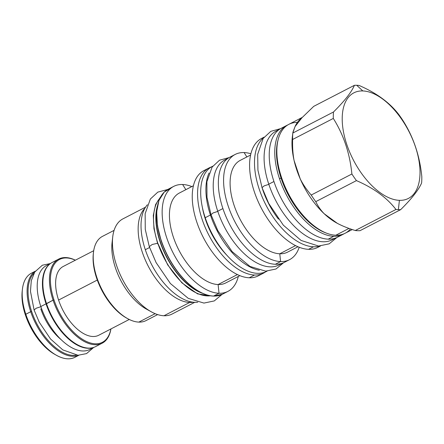 <?xml version="1.0" encoding="UTF-8"?>
<svg xmlns="http://www.w3.org/2000/svg" width="444" height="444" viewBox="0 0 444 444"><rect width="100%" height="100%" fill="white"/><g stroke="black" fill="none" stroke-linecap="round" stroke-linejoin="round"><path stroke-width="0.67" d="M22.2 291.164A45.266 23.787 -117.3 0 0 25.441 315.112L25.808 314.258L30.719 311.716A47.342 24.875 62.7 0 0 78.688 355.278A47.342 24.875 62.7 0 1 30.719 311.716L31.641 311.46A46.648 24.514 62.7 0 0 76.296 355.133A46.648 24.514 62.7 0 1 31.641 311.46A46.648 24.514 62.7 0 1 33.983 273.315A46.648 24.514 62.7 0 0 31.641 311.46L30.719 311.716A47.342 24.875 62.7 0 1 35.248 271.284A47.342 24.875 62.7 0 0 30.719 311.716L25.808 314.258A47.342 24.875 62.7 0 0 74.919 357.292L78.816 355.278M35.32 271.179L31.424 273.193A47.342 24.875 -117.3 0 0 25.808 314.258L25.441 315.112A45.266 23.787 62.7 0 0 54.928 354.434A45.266 23.787 62.7 0 1 25.441 315.112A45.266 23.787 -117.3 0 1 22.2 291.181L22.422 289.227A47.342 24.875 -117.3 0 1 31.435 273.188M102.181 343.19A47.342 24.875 62.7 0 1 53.069 300.155A47.342 24.875 62.7 0 1 58.686 259.091A47.342 24.875 62.7 0 1 75.38 260.184A47.342 24.875 62.7 0 0 53.069 300.155L53.99 299.9A46.648 24.514 62.7 0 1 75.336 260.212A46.648 24.514 62.7 0 0 53.99 299.9A46.648 24.514 62.7 0 0 85.348 340.937A46.648 24.514 62.7 0 0 110.889 328.96A46.648 24.514 62.7 0 1 85.348 340.937A46.648 24.514 62.7 0 1 53.99 299.9L53.069 300.155A47.342 24.875 62.7 0 0 85.215 341.969A47.342 24.875 62.7 0 0 110.939 328.937A47.342 24.875 62.7 0 1 102.181 343.19L95.599 346.598A47.342 24.875 62.7 0 1 46.492 303.563A47.342 24.875 62.7 0 0 77.312 344.677A47.342 24.875 62.7 0 0 95.615 346.586M98.735 335.248A38.7 20.335 62.7 0 1 58.586 300.066L97.297 280.047L58.586 300.066A38.7 20.335 -117.3 0 1 63.176 266.494A38.7 20.335 -117.3 0 0 58.586 300.066A38.7 20.335 62.7 0 0 98.746 335.242L129.248 319.469M43.029 279.165A46.648 24.514 62.7 0 0 46.37 303.846L46.492 303.563A47.342 24.875 62.7 0 1 43.101 278.532L43.029 279.182A46.648 24.514 62.7 0 0 46.37 303.846L53.069 300.155L46.492 303.563A47.342 24.875 62.7 0 1 52.103 262.498A47.342 24.875 62.7 0 0 43.101 278.532M76.757 344.372A46.648 24.514 62.7 0 1 46.37 303.846A46.648 24.514 62.7 0 0 76.74 344.361L77.312 344.677M74.931 357.287A47.342 24.875 62.7 0 1 56.627 355.372A47.342 24.875 62.7 0 1 25.808 314.258A47.342 24.875 -117.3 0 1 22.422 289.227M93.39 253.086A46.026 24.187 62.7 0 0 127.139 318.342M399.411 200.333A59.435 31.23 62.7 0 0 415.462 146.875A59.435 31.23 62.7 0 0 362.809 90.948A59.435 31.23 62.7 0 0 346.758 144.4A59.435 31.23 62.7 0 0 399.411 200.333L398.362 209.673A67.588 35.514 62.7 0 0 400.688 209.646C411.788 198.618 418.764 189.721 421.617 182.956A67.588 35.514 62.7 0 0 421.8 176.518C419.73 155.866 413.531 137.346 403.208 120.957A67.588 35.514 62.7 0 0 398.662 114.347C389.616 102.592 376.44 92.968 359.146 85.481A67.588 35.514 62.7 0 0 356.743 85.281A67.588 35.514 62.7 0 0 354.412 85.309C351.565 92.075 344.588 100.971 333.488 111.999A67.588 35.514 62.7 0 0 333.305 118.437C343.623 134.826 349.822 153.347 351.892 173.998A67.588 35.514 62.7 0 0 356.443 180.608C373.737 188.095 386.913 197.719 395.959 209.474A67.588 35.514 62.7 0 0 398.362 209.673A67.588 35.514 62.7 0 0 400.688 209.646C411.788 198.618 418.764 189.721 421.617 182.956A67.588 35.514 62.7 0 0 421.8 176.518C419.73 155.866 413.531 137.346 403.208 120.957A67.588 35.514 62.7 0 0 398.662 114.347C389.616 102.592 376.44 92.968 359.146 85.481A67.588 35.514 62.7 0 0 356.743 85.281A67.588 35.514 62.7 0 0 354.412 85.309C351.565 92.075 344.588 100.971 333.488 111.999A67.588 35.514 62.7 0 0 333.305 118.437C343.623 134.826 349.822 153.347 351.892 173.998A67.588 35.514 62.7 0 0 356.443 180.608C373.737 188.095 386.913 197.719 395.959 209.474A67.588 35.514 62.7 0 0 398.362 209.673L399.411 200.333A59.435 31.23 62.7 0 0 415.462 146.875A59.435 31.23 62.7 0 0 362.809 90.948A59.435 31.23 62.7 0 0 346.758 144.4A59.435 31.23 62.7 0 0 399.411 200.333M199.528 291.686A58.675 30.83 -117.3 0 1 156.982 209.418A58.675 30.83 -117.3 0 0 199.528 291.686M157.054 207.925A56.072 29.465 62.7 0 0 200.788 292.485A56.072 29.465 62.7 0 1 157.054 207.925M159.907 198.191A55.977 29.415 62.7 0 0 162.848 255.539A55.977 29.415 62.7 0 0 207.398 295.904L208.414 295.382L207.398 295.904A55.977 29.415 62.7 0 1 162.848 255.539A55.977 29.415 62.7 0 1 159.907 198.191M157.337 206.238A55.977 29.415 62.7 0 0 166.361 256.699A55.977 29.415 62.7 0 0 202.331 293.234A55.977 29.415 62.7 0 1 166.361 256.699A55.977 29.415 62.7 0 1 157.337 206.238M210.378 295.782A55.977 29.415 -117.3 0 1 207.398 295.904A55.977 29.415 -117.3 0 0 210.378 295.782M122.899 218.881A53.558 28.144 62.7 0 0 112.704 237.029A53.558 28.144 62.7 0 0 151.404 311.86A53.558 28.144 62.7 0 0 163.986 315.745L189.693 302.453A53.558 28.144 -117.3 0 0 193.351 302.22A53.558 28.144 -117.3 0 1 189.693 302.453L189.793 301.565L189.693 302.453A53.558 28.144 62.7 0 1 146.748 263.159A53.558 28.144 62.7 0 1 144.816 208.369A53.558 28.144 62.7 0 0 146.748 263.159A53.558 28.144 62.7 0 0 189.693 302.453L163.986 315.745A53.558 28.144 62.7 0 1 119.225 272.427A53.558 28.144 62.7 0 1 122.888 218.886L145.538 207.17M112.704 237.029L112.049 242.813A47.408 24.914 62.7 0 0 146.309 309.052L151.404 311.86M114.086 230.364L102.475 236.369A47.408 24.914 62.7 0 0 99.228 283.766A47.408 24.914 62.7 0 0 138.85 322.105L155.156 313.675L138.85 322.105A47.408 24.914 62.7 0 0 146.032 320.59L157.642 314.585M112.465 240.093A47.408 24.914 62.7 0 0 148.768 310.284M194.75 302.32L172.1 314.036A53.558 28.144 -117.3 0 1 163.986 315.745A53.558 28.144 -117.3 0 0 172.106 314.03M250.566 155.034L240.165 160.412A51.626 27.128 62.7 0 0 236.635 212.021A51.626 27.128 62.7 0 0 279.781 253.774L280.58 261.566A59.23 31.124 62.7 0 1 228.111 205.827A59.23 31.124 62.7 0 1 244.106 152.558L246.858 156.954L244.106 152.558A59.23 31.124 62.7 0 0 235.137 154.457L229.914 157.154A59.23 31.124 62.7 0 1 232.645 156.038A59.23 31.124 62.7 0 0 224.808 213.797A59.23 31.124 62.7 0 0 275.358 264.263A59.23 31.124 62.7 0 0 286.818 260.783M209.124 167.904A59.23 31.124 62.7 0 1 211.305 166.972A59.23 31.124 62.7 0 0 204.223 225.047A59.23 31.124 62.7 0 0 254.567 275.014L249.245 277.772A59.23 31.124 62.7 0 1 199.745 229.87A59.23 31.124 62.7 0 1 203.802 170.663L209.124 167.904A59.23 31.124 62.7 0 0 205.073 227.112A59.23 31.124 62.7 0 0 254.567 275.014L249.245 277.772A59.23 31.124 62.7 0 1 198.673 227.25A59.23 31.124 62.7 0 1 206.588 169.53A59.23 31.124 62.7 0 0 203.802 170.663M263.542 273.121A59.23 31.124 -117.3 0 0 265.567 271.883A59.23 31.124 -117.3 0 1 254.567 275.014A59.23 31.124 -117.3 0 0 263.542 273.121L258.214 275.879A59.23 31.124 -117.3 0 1 249.245 277.772A59.23 31.124 -117.3 0 0 260.75 274.253M202.347 207.276A53.424 28.072 62.7 0 0 227.495 255.899A53.424 28.072 62.7 0 1 202.347 207.276M193.39 185.77L179.298 193.057A50.588 26.585 62.7 0 0 175.841 243.628A50.588 26.585 62.7 0 0 218.115 284.543L219.014 293.256L213.581 296.065A59.091 31.052 -117.3 0 1 164.197 248.274A59.091 31.052 -117.3 0 1 168.243 189.205A59.091 31.052 -117.3 0 1 171.09 188.056A59.091 31.052 -117.3 0 0 168.243 189.205L171.101 188.045L164.213 192.113L158.974 200.361L156.649 211.905L157.42 225.824L161.222 241.02C165.545 253.552 171.795 264.824 179.959 274.836C191.309 288.256 202.47 295.343 213.436 296.098A0.416 0.339 -87.9 0 0 213.581 296.065A59.091 31.052 -117.3 0 1 164.197 248.274A59.091 31.052 -117.3 0 1 168.243 189.205L173.676 186.397A59.091 31.052 62.7 0 0 169.63 245.465A59.091 31.052 62.7 0 0 219.014 293.256L213.581 296.065A59.091 31.052 -117.3 0 0 222.533 294.178A59.091 31.052 -117.3 0 1 213.581 296.065A0.416 0.339 -87.9 0 1 213.436 296.098L222.538 294.172L227.961 291.364A59.091 31.052 -117.3 0 1 219.014 293.256A59.091 31.052 62.7 0 1 166.667 237.651A59.091 31.052 62.7 0 1 182.623 184.504A59.091 31.052 62.7 0 0 173.676 186.397M179.309 193.051A50.588 26.585 62.7 0 0 175.835 243.617A50.588 26.585 62.7 0 0 218.115 284.543L237.423 274.559L218.115 284.543L219.014 293.256A59.091 31.052 -117.3 0 0 238.311 276.446A59.091 31.052 -117.3 0 1 227.961 291.364M185.853 189.666L182.623 184.504A59.091 31.052 -117.3 0 1 191.83 186.574A59.091 31.052 -117.3 0 0 182.623 184.504L185.853 189.666M239.871 275.641L225.78 282.928A50.588 26.585 -117.3 0 1 218.115 284.543A50.588 26.585 -117.3 0 0 225.791 282.922M297.391 122.383A61.3 32.212 62.7 0 0 276.878 148.779L276.834 149.872A60.007 31.535 62.7 0 0 281.402 178.016L279.454 178.61A61.3 32.212 62.7 0 1 287.79 124.936A61.3 32.212 62.7 0 0 286.724 125.441A61.3 32.212 62.7 0 0 279.454 178.61A61.3 32.212 62.7 0 0 333.76 236.297L328.221 239.161A61.3 32.212 62.7 0 1 276.995 189.582A61.3 32.212 62.7 0 1 281.191 128.305A61.3 32.212 62.7 0 1 284.088 127.128A61.3 32.212 62.7 0 0 275.879 186.863A61.3 32.212 62.7 0 0 328.221 239.161A61.3 32.212 62.7 0 0 340.143 235.514M261.549 138.456A61.3 32.212 62.7 0 1 263.847 137.479A61.3 32.212 62.7 0 0 256.46 197.569A61.3 32.212 62.7 0 0 308.586 249.317L313.497 246.781A61.3 32.212 -117.3 0 0 319.669 246.059A61.3 32.212 -117.3 0 1 313.497 246.781A61.3 32.212 62.7 0 1 263.542 200.094A61.3 32.212 62.7 0 1 263.647 137.745A61.3 32.212 62.7 0 0 263.542 200.094A61.3 32.212 62.7 0 0 313.497 246.781L308.586 249.317A61.3 32.212 62.7 0 1 257.353 199.739A61.3 32.212 62.7 0 1 261.549 138.456L264.108 137.135M261.821 186.952A55.494 29.16 62.7 0 0 278.455 219.114A55.494 29.16 62.7 0 1 261.821 186.952M240.176 160.406A51.626 27.128 62.7 0 0 236.63 212.01A51.626 27.128 62.7 0 0 279.781 253.774L295.571 245.604L279.781 253.774L280.58 261.566L275.358 264.263A59.23 31.124 62.7 0 0 284.327 262.371L289.549 259.668A59.23 31.124 -117.3 0 1 280.58 261.566L275.358 264.263A59.23 31.124 62.7 0 1 225.857 216.361A59.23 31.124 62.7 0 1 229.914 157.154M235.137 154.457A59.23 31.124 62.7 0 0 231.08 213.664A59.23 31.124 62.7 0 0 280.58 261.566A59.23 31.124 -117.3 0 0 299.206 247.236A59.23 31.124 -117.3 0 1 289.549 259.668M320.429 246.032L317.871 247.358A61.3 32.212 -117.3 0 1 308.586 249.317A61.3 32.212 -117.3 0 0 320.002 246.048M287.601 252.12A51.626 27.128 -117.3 0 1 279.781 253.774A51.626 27.128 -117.3 0 0 287.612 252.114L297.996 246.742M244.106 152.558A59.23 31.124 -117.3 0 1 250.86 153.763A59.23 31.124 -117.3 0 0 244.106 152.558M292.857 132.373L295.038 126.59L301.998 117.716A61.3 32.212 62.7 0 0 295.038 126.59A61.3 32.212 62.7 0 1 301.998 117.716L313.736 106.349L354.412 85.309L313.736 106.349L301.998 117.716L295.038 126.59L292.807 133.039L333.488 111.999L292.807 133.039A67.588 35.514 62.7 0 0 292.624 139.477L333.305 118.437L292.624 139.477C292.413 147.236 292.896 154.234 294.078 160.478L300.255 178.949C303.013 184.427 306.665 189.788 311.216 195.038L351.892 173.998L311.216 195.038A67.588 35.514 62.7 0 0 315.762 201.648L356.443 180.608L315.762 201.648C318.009 206.271 320.818 210.301 324.198 213.742A61.3 32.212 62.7 0 0 337.335 223.338C342.307 225.985 348.29 228.383 355.278 230.514L395.959 209.474L355.278 230.514A67.588 35.514 62.7 0 0 360.012 230.686L400.688 209.646L360.012 230.686A67.588 35.514 62.7 0 1 355.278 230.514C348.29 228.383 342.307 225.985 337.335 223.338L324.198 213.742L337.335 223.338A61.3 32.212 62.7 0 1 324.198 213.742A61.3 32.212 62.7 0 1 300.255 178.949C303.013 184.427 306.665 189.788 311.216 195.038A67.588 35.514 62.7 0 0 315.762 201.648C318.009 206.271 320.818 210.301 324.198 213.742A61.3 32.212 62.7 0 1 300.255 178.949A61.3 32.212 62.7 0 1 294.078 160.478A61.3 32.212 62.7 0 0 300.255 178.949L294.078 160.478A61.3 32.212 62.7 0 1 292.302 137.29L292.807 133.039A67.588 35.514 62.7 0 0 292.624 139.477C292.413 147.236 292.896 154.234 294.078 160.478A61.3 32.212 62.7 0 1 292.707 134.477M276.878 148.779A61.3 32.212 62.7 0 0 281.54 177.533L281.091 178.177A60.007 31.535 -117.3 0 0 326.212 233.039A60.007 31.535 -117.3 0 1 281.091 178.177A60.007 31.535 62.7 0 1 278.061 139.927A60.007 31.535 62.7 0 0 281.091 178.177L279.454 178.61A61.3 32.212 62.7 0 0 333.76 236.297A61.3 32.212 62.7 0 0 343.046 234.338A61.3 32.212 62.7 0 0 344.072 233.76A61.3 32.212 62.7 0 1 333.76 236.297L328.221 239.161A61.3 32.212 62.7 0 0 337.507 237.201L343.046 234.338M362.809 90.948L356.743 85.281L362.809 90.948M102.486 236.363A47.408 24.914 62.7 0 0 93.456 252.431A47.408 24.914 62.7 0 0 127.717 318.67A47.408 24.914 62.7 0 0 138.85 322.105A47.408 24.914 62.7 0 0 146.043 320.585M93.456 252.431L93.312 253.729A46.026 24.187 62.7 0 0 126.568 318.037L127.717 318.67M276.834 149.872L276.834 149.856A60.007 31.535 62.7 0 0 281.402 178.016L281.54 177.533A61.3 32.212 62.7 0 0 318.304 228.882A61.3 32.212 62.7 0 0 335.847 235.22A61.3 32.212 62.7 0 0 350.494 228.96M317.388 228.288A60.007 31.535 -117.3 0 1 281.402 178.016A60.007 31.535 -117.3 0 0 317.405 228.305L318.304 228.882M222.011 294.433L214.297 300.921L203.946 303.08L188.273 298.368L170.407 283.538L156.105 262.604L149.284 246.636L152.237 244.472L157.814 243.24L167.688 264.89L181.907 282.861L197.608 293.895L211.971 295.998L197.608 293.895L181.907 282.861L167.688 264.89L157.531 243.218L153.963 228.704L153.302 215.445L155.594 204.512L160.656 196.77L155.594 204.512L153.302 215.445L153.963 228.704L157.531 243.218M147.38 204.762A55.911 29.382 62.7 0 0 145.316 249.711L149.584 247.502L145.316 249.711A55.911 29.382 -117.3 0 0 197.78 302.209A55.911 29.382 -117.3 0 1 145.316 249.711A55.911 29.382 62.7 0 1 147.38 204.762M49.317 264.43A47.203 24.803 62.7 0 0 46.048 303.835A47.203 24.803 -117.3 0 0 92.413 347.752A47.203 24.803 -117.3 0 1 46.048 303.835L40.826 306.532L46.048 303.835A47.203 24.803 62.7 0 1 49.317 264.43M93.851 347.347L89.793 349.445A47.203 24.803 -117.3 0 1 40.826 306.532A47.203 24.803 62.7 0 1 46.426 265.59A47.203 24.803 62.7 0 0 40.826 306.532A47.203 24.803 -117.3 0 0 92.252 347.796M93.751 347.397L86.547 353.596L78.011 355.261L62.815 349.9L50.555 339.016L39.239 322.172L34.099 310.017L36.175 308.236L40.887 306.71L36.175 308.236L34.099 310.017L30.464 291.292L31.285 280.73L34.765 272L42.358 265.218L50.383 263.542M224.764 159.973A59.091 31.052 62.7 0 0 217.743 211.233L222.899 208.569L217.743 211.233A59.091 31.052 -117.3 0 0 281.219 263.597M282.378 263.225L279.043 264.951A59.091 31.052 -117.3 0 1 217.743 211.233A59.091 31.052 62.7 0 1 224.753 159.979L228.088 158.253M283.566 262.743L276.029 268.992L265.684 271.156L250.005 266.439L232.14 251.609L217.843 230.675L211.017 214.707L213.109 212.931L217.804 211.411M209.052 172.999A59.091 31.052 62.7 0 0 210.434 215.018A59.091 31.052 -117.3 0 0 259.346 270.241A59.091 31.052 -117.3 0 1 210.434 215.018L205.211 217.715L210.434 215.018A59.091 31.052 62.7 0 1 209.052 172.999M212.232 166.456A59.091 31.052 62.7 0 0 205.211 217.715A59.091 31.052 -117.3 0 0 267.022 271.156M267.044 271.156L266.505 271.434A59.091 31.052 -117.3 0 1 205.211 217.715A59.091 31.052 62.7 0 1 212.221 166.461L212.754 166.184M335.525 238.073L332.223 239.782A61.161 32.14 -117.3 0 1 268.775 184.177A61.161 32.14 62.7 0 1 276.029 131.124A61.161 32.14 62.7 0 0 268.775 184.177L273.931 181.513L268.775 184.177A61.161 32.14 -117.3 0 0 334.393 238.439M336.852 237.523L329.198 243.828L318.553 246.054L301.065 240.432L283.316 225.169L268.67 203.33L262.049 187.651L264.136 185.875L268.836 184.36M302.314 117.377L288.816 124.359A61.3 32.212 62.7 0 0 281.54 177.533A61.3 32.212 62.7 0 0 335.847 235.22A61.3 32.212 62.7 0 0 345.132 233.255L352.281 229.559M348.984 228.421L335.847 235.22L348.984 228.421M40.826 308.896A39.805 20.918 62.7 0 0 61.278 339.749M56.627 355.372L54.912 354.423M281.191 128.305L286.724 125.441M167.732 189.483L157.814 192.119L150.372 199.017L145.155 213.653L145.255 229.354L149.289 246.636M46.426 265.59L50.483 263.492M229.171 157.565L219.547 160.19L212.104 167.088L206.887 181.724L206.987 197.43L211.022 214.707M276.029 131.124L279.332 129.42M280.547 128.655L270.807 131.346L263.153 138.445L257.681 154.284L257.931 170.202L262.049 187.651M58.686 259.091L52.103 262.498M63.176 266.494L93.695 250.716"/></g></svg>
